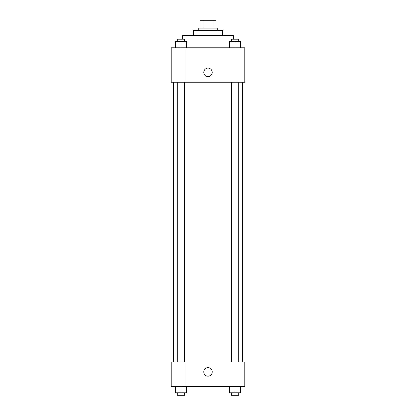<?xml version="1.0" encoding="UTF-8"?>
<svg xmlns="http://www.w3.org/2000/svg" width="416" height="416" viewBox="0 0 416 416"><rect width="100%" height="100%" fill="white"/><g stroke="black" fill="none" stroke-linecap="round" stroke-linejoin="round"><path stroke-width="0.62" d="M202.831 28.163L202.831 20.8L200.023 20.8L200.023 28.163L200.023 20.8M202.831 20.8L215.977 20.8L215.977 28.163M213.169 28.163L213.169 20.8M198.177 30.623L198.177 28.163L217.823 28.163L217.823 30.623M193.268 35.532L193.268 30.623L222.732 30.623L222.732 35.532M182.224 39.213L182.224 35.532L233.776 35.532L233.776 39.213M171.174 47.804L244.826 47.804L244.826 82.176L171.174 82.176L185.905 82.139L185.905 47.845L171.174 47.804M203.705 72.358A4.295 4.295 0 0 1 210.148 68.635A4.295 4.295 0 0 1 210.148 76.076A4.295 4.295 0 0 1 203.705 72.358M171.174 47.845L171.174 82.139M185.905 362.055L244.826 362.055L244.826 386.61L171.174 386.61L171.174 362.019L185.905 362.019L185.905 386.61M203.705 371.878A4.295 4.295 0 0 1 210.148 368.155A4.295 4.295 0 0 1 210.148 375.596A4.295 4.295 0 0 1 203.705 371.878M229.58 386.61L229.58 392.746L240.63 392.746L240.63 386.61L240.63 392.746M235.102 392.746L235.102 386.61M238.789 392.746L238.789 395.2L231.421 395.2L231.421 392.746M175.37 386.61L175.37 392.746L186.42 392.746L186.42 386.61L186.42 392.746M180.898 392.746L180.898 386.61M184.579 392.746L184.579 395.2L177.211 395.2L177.211 392.746M229.58 47.804L229.58 41.668L240.63 41.668L240.63 47.804L240.63 41.668M235.102 47.804L235.102 41.668M238.789 41.668L238.789 39.213L231.421 39.213L231.421 41.668M175.37 47.804L175.37 41.668L186.42 41.668L186.42 47.804L186.42 41.668M180.898 47.804L180.898 41.668M184.579 41.668L184.579 39.213L177.211 39.213L177.211 41.668M242.372 362.055L242.372 82.176M173.628 362.019L173.628 82.176M231.421 82.176L231.421 362.055M238.789 82.176L238.789 362.055M184.579 362.019L184.579 82.176M177.211 362.019L177.211 82.176"/></g></svg>
